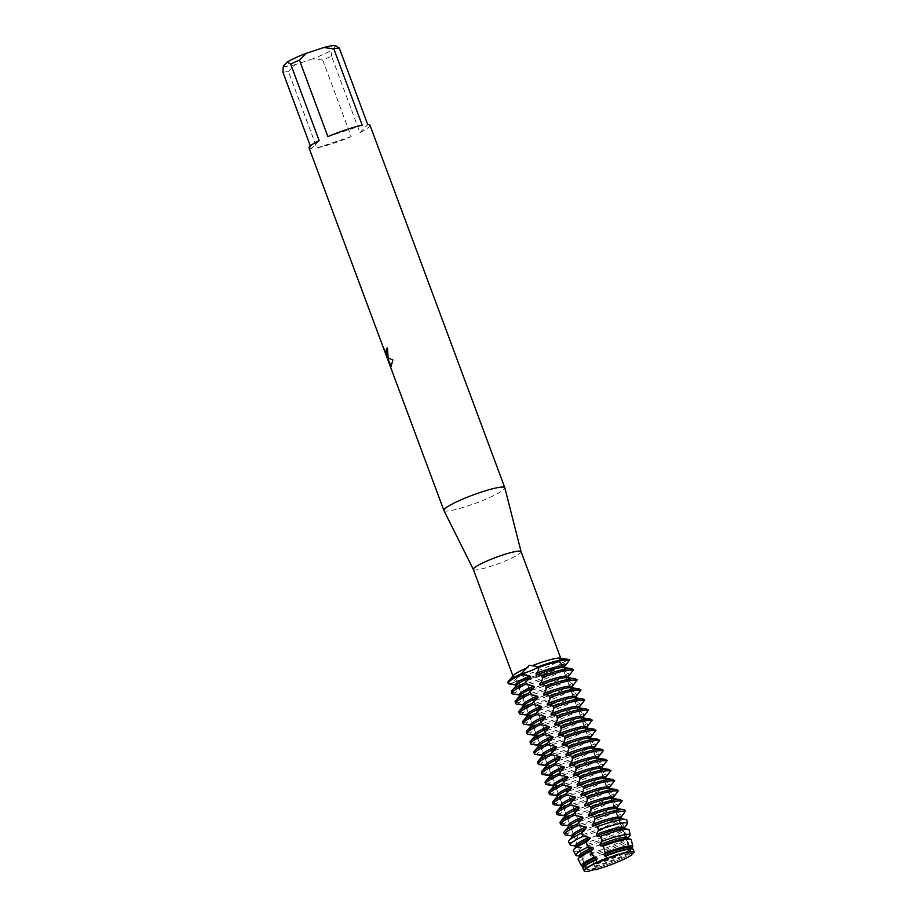 <?xml version="1.0" encoding="UTF-8"?>
<svg xmlns="http://www.w3.org/2000/svg" width="917" height="917" viewBox="0 0 917 917"><rect width="100%" height="100%" fill="white"/><g stroke="black" fill="none" stroke-linecap="round" stroke-linejoin="round"><path stroke-width="0.69" stroke-dasharray="4.58 3.44" d="M522.633 679.566A10.328 1.364 -20.4 0 1 525.728 679.44A10.328 1.364 -20.4 0 1 525.143 680.231L524.845 677.354L520.214 674.625L511.995 683.188A10.328 1.364 -20.4 0 1 522.633 679.566M559.932 658.131A25.47 3.37 159.6 0 1 560.849 658.612A25.47 3.37 159.6 0 1 560.665 659.334C559.783 657.764 559.462 658.097 559.714 660.309L564.849 663.908A10.328 1.364 -20.4 0 1 560.757 664.286A10.328 1.364 -20.4 0 1 560.986 663.805A10.328 1.364 -20.4 0 1 568.804 659.839L560.665 659.334L559.76 658.372M586.8 867.746A23.98 3.175 159.6 0 0 586.272 868.857A23.98 3.175 159.6 0 0 606.802 864.571A23.98 3.175 159.6 0 0 630.701 853.246A23.98 3.175 159.6 0 0 631.228 852.134A23.98 3.175 159.6 0 0 629.864 851.629A23.98 3.175 159.6 0 0 607.65 857.521A23.98 3.175 159.6 0 0 586.972 867.585A23.98 3.175 159.6 0 0 586.8 867.746A23.98 3.175 159.6 0 0 586.272 868.857A23.98 3.175 159.6 0 0 606.802 864.571A23.98 3.175 159.6 0 0 630.701 853.246A23.98 3.175 159.6 0 0 631.228 852.134A23.98 3.175 159.6 0 0 629.864 851.629A23.98 3.175 159.6 0 0 607.65 857.521A23.98 3.175 159.6 0 0 586.972 867.585A23.98 3.175 159.6 0 0 586.8 867.746M631.469 853.326L631.549 854.392L631.469 853.326L634.117 852.581L631.469 853.326M596.405 869.855C594.755 868.25 592.015 868.869 588.198 871.712C592.015 868.869 594.755 868.25 596.405 869.855M516.431 678.523A23.98 3.175 159.6 0 0 515.904 679.635A23.98 3.175 159.6 0 0 536.422 675.359A23.98 3.175 159.6 0 0 560.333 664.023A23.98 3.175 159.6 0 0 560.86 662.911A23.98 3.175 159.6 0 0 540.342 667.198A23.98 3.175 159.6 0 0 516.431 678.523A23.98 3.175 159.6 0 0 515.904 679.635A23.98 3.175 159.6 0 0 536.422 675.359A23.98 3.175 159.6 0 0 560.333 664.023A23.98 3.175 159.6 0 0 560.86 662.911A23.98 3.175 159.6 0 0 540.342 667.198A23.98 3.175 159.6 0 0 516.431 678.523M473.321 569.411L473.332 569.434A25.47 3.37 159.6 0 0 495.283 564.792A25.47 3.37 159.6 0 0 520.501 552.813A25.47 3.37 159.6 0 0 521.074 551.679L521.074 551.656M522.381 675.657A25.47 3.37 159.6 0 0 559.714 660.309M513.474 675.405A25.47 3.37 159.6 0 0 513.107 676.379A25.47 3.37 159.6 0 0 519.228 676.368M443.897 510.482A32.519 4.298 159.6 0 0 471.911 504.545A32.519 4.298 159.6 0 0 504.098 489.265A32.519 4.298 159.6 0 0 504.843 487.821M309.063 147.935A32.519 4.298 159.6 0 0 311.344 148.634L310.336 145.918M282.883 72.111A32.519 4.298 159.6 0 0 288.397 71.411L316.858 147.935A32.519 4.298 159.6 0 0 351.2 136.587L322.738 60.063A32.519 4.298 159.6 0 0 331.484 56.052L359.945 132.575A32.519 4.298 159.6 0 0 369.299 126.775A32.519 4.298 159.6 0 0 370.01 125.274M508.167 682.924A32.519 4.298 159.6 0 0 511.995 683.188L512.271 683.933A32.519 4.298 -20.4 0 1 509.348 683.967M386.745 354.386L383.982 348.804M384.085 348.769L384.51 350.351M387.731 357.263L387.536 348.059A32.404 4.287 159.6 0 0 387.444 348.116M391.261 366.284L393.003 359.9L387.41 357.16M389.84 364.679L390.252 365.505M390.149 365.551L387.02 356.816M568.804 659.839A10.328 1.364 159.6 0 0 560.757 664.286A10.328 1.364 159.6 0 0 564.849 663.908A32.519 4.298 159.6 0 1 525.143 680.231A32.519 4.298 159.6 0 0 564.849 663.908L565.124 664.642A32.519 4.298 -20.4 0 1 531.906 678.935A32.519 4.298 -20.4 0 1 525.418 680.964L525.143 680.231A10.328 1.364 159.6 0 0 525.728 679.44A10.328 1.364 159.6 0 0 511.995 683.188A32.519 4.298 159.6 0 1 507.903 682.603M362.226 125.274L327.885 136.622M336.505 46.263L335.84 46.01A28.175 3.725 159.6 0 0 335.588 45.85M335.84 46.01L331.92 50.034L331.484 56.052M322.738 60.063L312.697 58.86A28.175 3.725 159.6 0 0 331.92 50.034M312.697 58.86L295.434 64.568L288.397 71.411M283.319 66.093A28.175 3.725 159.6 0 0 295.434 64.568M359.945 132.575L367.74 124.574M316.858 147.935L351.2 136.587M319.139 140.633L311.344 148.634M528.616 689.561A32.519 4.298 159.6 0 0 535.104 687.544A32.519 4.298 159.6 0 0 568.322 673.238L568.861 674.717A32.519 4.298 -20.4 0 1 535.643 689.011A32.519 4.298 -20.4 0 1 529.155 691.028L528.421 686.661L527.057 684.988A25.871 3.416 159.6 0 0 535.161 682.557A25.871 3.416 159.6 0 0 563.049 670.189L562.511 668.722A25.871 3.416 159.6 0 1 534.611 681.09A25.871 3.416 159.6 0 1 526.507 683.52L526.794 682.282L525.418 680.964M511.377 691.945A32.519 4.298 159.6 0 0 515.469 692.53L516.019 693.997A32.519 4.298 -20.4 0 1 513.096 694.031M527.057 684.988L526.507 683.52M530.255 693.584A25.871 3.416 159.6 0 0 538.359 691.154A25.871 3.416 159.6 0 0 566.259 678.786L566.798 680.254A25.871 3.416 159.6 0 1 538.898 692.622A25.871 3.416 159.6 0 1 530.794 695.052L530.53 692.346L529.155 691.028M532.353 699.637A32.519 4.298 159.6 0 0 538.852 697.608A32.519 4.298 159.6 0 0 572.059 683.314L572.609 684.781A32.519 4.298 -20.4 0 1 539.391 699.075A32.519 4.298 -20.4 0 1 532.903 701.104L532.158 696.737L530.794 695.052M515.125 702.009A32.519 4.298 159.6 0 0 519.217 702.594L519.756 704.061A32.519 4.298 -20.4 0 1 516.844 704.107M534.003 703.66A25.871 3.416 159.6 0 0 542.096 701.23A25.871 3.416 159.6 0 0 569.996 688.862L570.546 690.329A25.871 3.416 159.6 0 1 542.646 702.697A25.871 3.416 159.6 0 1 534.542 705.127L534.279 702.422L532.903 701.104M536.101 709.701A32.519 4.298 159.6 0 0 542.589 707.683A32.519 4.298 159.6 0 0 575.807 693.378L576.357 694.845A32.519 4.298 -20.4 0 1 543.139 709.15A32.519 4.298 -20.4 0 1 536.651 711.168L535.906 706.801L534.542 705.127M518.873 712.085A32.519 4.298 159.6 0 0 522.954 712.669L523.504 714.137A32.519 4.298 -20.4 0 1 520.581 714.171M537.74 713.724A25.871 3.416 159.6 0 0 545.844 711.294A25.871 3.416 159.6 0 0 573.744 698.926L574.294 700.393A25.871 3.416 159.6 0 1 546.394 712.761A25.871 3.416 159.6 0 1 538.29 715.191L538.027 712.486L536.651 711.168M539.849 719.776A32.519 4.298 159.6 0 0 546.337 717.747A32.519 4.298 159.6 0 0 579.555 703.454L580.094 704.921A32.519 4.298 -20.4 0 1 546.887 719.215A32.519 4.298 -20.4 0 1 540.388 721.243L539.654 716.865L538.29 715.191M522.61 722.149A32.519 4.298 159.6 0 0 526.702 722.734L527.252 724.201A32.519 4.298 -20.4 0 1 524.329 724.247M541.488 723.8A25.871 3.416 159.6 0 0 549.592 721.37A25.871 3.416 159.6 0 0 577.492 709.001L578.031 710.469A25.871 3.416 159.6 0 1 550.131 722.837A25.871 3.416 159.6 0 1 542.039 725.267L541.764 722.562L540.388 721.243M543.586 729.84A32.519 4.298 159.6 0 0 550.085 727.811A32.519 4.298 159.6 0 0 583.292 713.518L583.842 714.985A32.519 4.298 -20.4 0 1 550.624 729.279A32.519 4.298 -20.4 0 1 544.136 731.308L543.391 726.94L542.027 725.267M526.358 732.224A32.519 4.298 159.6 0 0 530.45 732.809L530.989 734.276A32.519 4.298 -20.4 0 1 528.077 734.311M545.237 733.864A25.871 3.416 159.6 0 0 553.329 731.434A25.871 3.416 159.6 0 0 581.229 719.066L581.779 720.533A25.871 3.416 159.6 0 1 553.879 732.901A25.871 3.416 159.6 0 1 545.775 735.331L545.512 732.626L544.136 731.308M547.334 739.916A32.519 4.298 159.6 0 0 553.822 737.887A32.519 4.298 159.6 0 0 587.04 723.593L587.591 725.06A32.519 4.298 -20.4 0 1 554.372 739.354A32.519 4.298 -20.4 0 1 547.885 741.383L547.14 737.004L545.775 735.331M530.106 742.289A32.519 4.298 159.6 0 0 534.198 742.873L534.737 744.34A32.519 4.298 -20.4 0 1 531.814 744.386M548.974 743.928A25.871 3.416 159.6 0 0 557.077 741.498A25.871 3.416 159.6 0 0 584.977 729.13L585.527 730.608A25.871 3.416 159.6 0 1 557.628 742.976A25.871 3.416 159.6 0 1 549.524 745.406L549.26 742.701L547.885 741.383M551.083 749.98A32.519 4.298 159.6 0 0 557.57 747.951A32.519 4.298 159.6 0 0 590.789 733.657L591.327 735.125A32.519 4.298 -20.4 0 1 558.121 749.418A32.519 4.298 -20.4 0 1 551.621 751.447L550.888 747.08L549.524 745.406M533.843 752.353A32.519 4.298 159.6 0 0 537.935 752.949L538.485 754.416A32.519 4.298 -20.4 0 1 535.562 754.45M552.722 754.003A25.871 3.416 159.6 0 0 560.826 751.573A25.871 3.416 159.6 0 0 588.725 739.205L589.264 740.672A25.871 3.416 159.6 0 1 561.364 753.04A25.871 3.416 159.6 0 1 553.272 755.47L552.997 752.765L551.621 751.447M554.819 760.044A32.519 4.298 159.6 0 0 561.319 758.027A32.519 4.298 159.6 0 0 594.525 743.733L595.076 745.2A32.519 4.298 -20.4 0 1 561.857 759.494A32.519 4.298 -20.4 0 1 555.37 761.511L554.625 757.144L553.272 755.47M537.591 762.428A32.519 4.298 159.6 0 0 541.683 763.013L542.234 764.48A32.519 4.298 -20.4 0 1 539.311 764.514M556.47 764.067A25.871 3.416 159.6 0 0 564.563 761.637A25.871 3.416 159.6 0 0 592.462 749.269L593.012 750.736A25.871 3.416 159.6 0 1 565.113 763.104A25.871 3.416 159.6 0 1 557.009 765.535L556.745 762.841L555.37 761.523M558.568 770.12A32.519 4.298 159.6 0 0 565.055 768.091A32.519 4.298 159.6 0 0 598.274 753.797L598.824 755.264A32.519 4.298 -20.4 0 1 565.606 769.558A32.519 4.298 -20.4 0 1 559.118 771.587L558.373 767.22L557.009 765.546M541.339 772.492A32.519 4.298 159.6 0 0 545.432 773.077L545.97 774.544A32.519 4.298 -20.4 0 1 543.059 774.59M560.207 774.143A25.871 3.416 159.6 0 0 568.311 771.713A25.871 3.416 159.6 0 0 596.21 759.345L596.761 760.812A25.871 3.416 159.6 0 1 568.861 773.18A25.871 3.416 159.6 0 1 560.757 775.61L560.493 772.905L559.118 771.587M562.316 780.184A32.519 4.298 159.6 0 0 568.804 778.166A32.519 4.298 159.6 0 0 602.022 763.861L602.561 765.34A32.519 4.298 -20.4 0 1 569.354 779.633A32.519 4.298 -20.4 0 1 562.866 781.651L562.121 777.284L560.757 775.61M545.076 782.568A32.519 4.298 159.6 0 0 549.168 783.152L549.719 784.62A32.519 4.298 -20.4 0 1 546.796 784.654M563.955 784.207A25.871 3.416 159.6 0 0 572.059 781.777A25.871 3.416 159.6 0 0 599.959 769.409L600.497 770.876A25.871 3.416 159.6 0 1 572.598 783.244A25.871 3.416 159.6 0 1 564.505 785.674L564.23 782.969L562.855 781.651M566.064 790.259A32.519 4.298 159.6 0 0 572.552 788.23A32.519 4.298 159.6 0 0 605.77 773.937L606.309 775.404A32.519 4.298 -20.4 0 1 573.091 789.697A32.519 4.298 -20.4 0 1 566.603 791.726L565.869 787.359L564.505 785.674M548.825 792.632A32.519 4.298 159.6 0 0 552.917 793.216L553.467 794.684A32.519 4.298 -20.4 0 1 550.544 794.73M567.703 794.282A25.871 3.416 159.6 0 0 575.807 791.852A25.871 3.416 159.6 0 0 603.695 779.484L604.246 780.952A25.871 3.416 159.6 0 1 576.346 793.32A25.871 3.416 159.6 0 1 568.242 795.75L567.978 793.045L566.603 791.726M569.801 800.323A32.519 4.298 159.6 0 0 576.289 798.306A32.519 4.298 159.6 0 0 609.507 784.001L610.057 785.468A32.519 4.298 -20.4 0 1 576.839 799.773A32.519 4.298 -20.4 0 1 570.351 801.79L569.606 797.423L568.242 795.75M552.573 802.707A32.519 4.298 159.6 0 0 556.665 803.292L557.204 804.759A32.519 4.298 -20.4 0 1 554.292 804.794M571.44 804.347A25.871 3.416 159.6 0 0 579.544 801.917A25.871 3.416 159.6 0 0 607.444 789.548L607.994 791.016A25.871 3.416 159.6 0 1 580.094 803.384A25.871 3.416 159.6 0 1 571.99 805.814L571.727 803.109L570.351 801.79M573.549 810.399A32.519 4.298 159.6 0 0 580.037 808.37A32.519 4.298 159.6 0 0 613.255 794.076L613.805 795.543A32.519 4.298 -20.4 0 1 580.587 809.837A32.519 4.298 -20.4 0 1 574.099 811.866L573.354 807.487L571.99 805.814M556.31 812.771A32.519 4.298 159.6 0 0 560.402 813.356L560.952 814.823A32.519 4.298 -20.4 0 1 558.029 814.869M575.188 814.422A25.871 3.416 159.6 0 0 583.292 811.992A25.871 3.416 159.6 0 0 611.192 799.624L611.731 801.091A25.871 3.416 159.6 0 1 583.842 813.459A25.871 3.416 159.6 0 1 575.738 815.889L575.475 813.184L574.088 811.866M577.297 820.463A32.519 4.298 159.6 0 0 583.785 818.434A32.519 4.298 159.6 0 0 617.003 804.14L617.542 805.607A32.519 4.298 -20.4 0 1 584.324 819.901A32.519 4.298 -20.4 0 1 577.836 821.93L577.102 817.563L575.738 815.889M560.058 822.847A32.519 4.298 159.6 0 0 564.15 823.432L564.7 824.899A32.519 4.298 -20.4 0 1 561.777 824.933M578.936 824.486A25.871 3.416 159.6 0 0 587.04 822.056A25.871 3.416 159.6 0 0 614.94 809.688L615.479 811.155A25.871 3.416 159.6 0 1 587.579 823.523A25.871 3.416 159.6 0 1 579.475 825.953L579.212 823.248L577.836 821.93M586.422 844.626L586.708 843.388L583.223 836.029L582.96 833.324L581.046 830.504A32.473 4.298 159.6 0 0 587.533 828.475A32.473 4.298 159.6 0 0 620.706 814.204L621.13 815.878L618.677 819.752L619.227 821.231L623.17 823.775L624.041 827.077L622.425 829.828L622.975 831.295A25.871 3.416 159.6 0 1 595.076 843.663A25.871 3.416 159.6 0 1 586.972 846.093L586.422 844.626A25.871 3.416 159.6 0 0 594.525 842.196A25.871 3.416 159.6 0 0 622.425 829.828M581.046 830.504L580.839 827.627L579.475 825.953M563.863 832.945A32.473 4.298 159.6 0 0 567.921 833.461L568.735 835.009A32.233 4.264 -20.4 0 1 565.823 835.055M582.673 834.55A25.871 3.416 159.6 0 0 590.777 832.12A25.871 3.416 159.6 0 0 618.677 819.752M621.13 815.878A32.233 4.264 -20.4 0 1 588.187 830.068A32.233 4.264 -20.4 0 1 581.722 832.086M583.223 836.029A25.871 3.416 159.6 0 0 591.327 833.587A25.871 3.416 159.6 0 0 619.227 821.231M584.874 839.514A31.109 4.115 159.6 0 0 591.282 837.519A31.109 4.115 159.6 0 0 623.17 823.775M568.62 841.806A31.109 4.115 159.6 0 0 572.609 842.287L574.26 845.336A30.639 4.046 -20.4 0 1 571.337 845.394M624.041 827.077A30.639 4.046 -20.4 0 1 592.588 840.648A30.639 4.046 -20.4 0 1 586.169 842.643M588.554 848.58A29.734 3.932 159.6 0 0 595.041 846.563A29.734 3.932 159.6 0 0 625.726 833.301L627.079 838.195A29.035 3.84 -20.4 0 1 596.978 851.24A29.035 3.84 -20.4 0 1 590.376 853.28L588.336 847.767L590.365 853.28M588.588 848.867L586.444 845.864M573.366 850.655A29.734 3.932 159.6 0 0 577.401 851.091L579.922 855.641A29.035 3.84 -20.4 0 1 576.839 855.733M630.266 849.211A27.43 3.622 -20.4 0 1 601.38 861.831A27.43 3.622 -20.4 0 1 594.262 863.997L590.17 854.69A25.871 3.416 159.6 0 0 598.274 852.26A25.871 3.416 159.6 0 0 626.173 839.892L628.374 842.757L629.91 849.967L631.962 854.793M589.837 854.976L590.078 852.879M590.708 856.157A25.871 3.416 159.6 0 0 598.812 853.727A25.871 3.416 159.6 0 0 626.712 841.359M592.027 857.693A28.37 3.748 159.6 0 0 598.79 855.607A28.37 3.748 159.6 0 0 628.374 842.757M578.123 859.516A28.37 3.748 159.6 0 0 582.318 859.882L585.803 865.912A27.43 3.622 -20.4 0 1 582.352 866.072M596.096 869.534L593.918 864.765A25.871 3.416 159.6 0 0 602.011 862.335A25.871 3.416 159.6 0 0 629.91 849.967M593.586 865.052L593.826 862.954M594.457 866.233A25.871 3.416 159.6 0 0 602.561 863.803A25.871 3.416 159.6 0 0 630.46 851.434M595.236 866.886A27.006 3.576 159.6 0 0 602.549 864.651A27.006 3.576 159.6 0 0 631.137 852.122M582.88 868.365A27.006 3.576 159.6 0 0 587.43 868.64L588.955 871.15M565.686 663.931L562.476 668.883M562.832 669.834L569.262 673.559M569.434 673.995L566.225 678.958M566.58 679.91L573.01 683.623M573.171 684.059L569.973 689.022M570.328 689.974L576.759 693.688M576.919 694.135L573.71 699.086M574.065 700.049L580.495 703.763M580.667 704.199L577.458 709.162M577.813 710.113L584.244 713.827M584.404 714.274L581.206 719.226M581.561 720.177L587.992 723.903M588.152 724.338L584.943 729.302M585.298 730.253L591.729 733.967M591.901 734.414L588.691 739.366M589.046 740.317L595.477 744.042M595.637 744.478L592.439 749.441M592.795 750.393L599.225 754.106M599.386 754.553L596.176 759.505M596.531 760.457L602.973 764.17M603.134 764.618L599.924 769.581M600.28 770.532L606.71 774.246M606.882 774.682L603.673 779.645M604.028 780.596L610.458 784.31M610.619 784.757L607.409 789.709M607.765 790.66L614.207 794.386M614.367 794.821L611.158 799.784M611.513 800.736L617.943 804.45M618.115 804.897L614.906 809.849M615.261 810.8L621.692 814.525M622.746 830.94L626.07 833.473M627.56 837.473L626.139 840.064M634.117 852.581L633.498 849.704L632.157 849.692L631.721 848.065M631.297 839.754L628.409 839.628L627.985 838M629.532 829.908L624.053 829.61M623.755 828.636A25.871 3.416 159.6 0 1 624.683 829.128A25.871 3.416 159.6 0 1 624.66 829.553L624.236 827.925M626.873 819.981L620.924 819.489L620.488 817.861M625.784 810.319L616.556 809.47M616.258 808.496A25.871 3.416 159.6 0 1 617.198 809A25.871 3.416 159.6 0 1 617.175 809.413L616.751 807.785M622.047 800.243L612.82 799.395M612.522 798.432A25.871 3.416 159.6 0 1 613.45 798.925A25.871 3.416 159.6 0 1 613.427 799.349L613.003 797.721M618.299 790.179L609.071 789.331M608.773 788.356A25.871 3.416 159.6 0 1 609.702 788.861A25.871 3.416 159.6 0 1 609.679 789.285L609.255 787.646M614.55 780.103L605.323 779.255M605.025 778.292A25.871 3.416 159.6 0 1 605.965 778.785A25.871 3.416 159.6 0 1 605.942 779.209L605.518 777.582M610.814 770.039L601.586 769.191M601.288 768.217A25.871 3.416 159.6 0 1 602.217 768.721A25.871 3.416 159.6 0 1 602.194 769.145L601.77 767.518M607.065 759.975L597.838 759.127M597.54 758.153A25.871 3.416 159.6 0 1 598.469 758.646A25.871 3.416 159.6 0 1 598.446 759.07L598.022 757.442M603.317 749.9L594.09 749.051M593.792 748.089A25.871 3.416 159.6 0 1 594.732 748.581A25.871 3.416 159.6 0 1 594.709 749.006L594.273 747.378M599.58 739.836L590.353 738.987M590.055 738.013A25.871 3.416 159.6 0 1 590.984 738.506A25.871 3.416 159.6 0 1 590.961 738.93L590.537 737.302M595.832 729.76L586.605 728.912M586.307 727.949A25.871 3.416 159.6 0 1 587.235 728.442A25.871 3.416 159.6 0 1 587.212 728.866L586.788 727.238M592.084 719.696L582.857 718.848M582.559 717.873A25.871 3.416 159.6 0 1 583.499 718.378A25.871 3.416 159.6 0 1 583.476 718.802L583.04 717.163M588.347 709.62L579.108 708.772M578.822 707.809A25.871 3.416 159.6 0 1 579.75 708.302A25.871 3.416 159.6 0 1 579.727 708.726L579.303 707.099M584.599 699.556L575.372 698.708M575.074 697.734A25.871 3.416 159.6 0 1 576.002 698.238A25.871 3.416 159.6 0 1 575.979 698.662L575.555 697.023M580.851 689.492L571.623 688.633M571.325 687.67A25.871 3.416 159.6 0 1 572.254 688.163A25.871 3.416 159.6 0 1 572.242 688.587L571.807 686.959M577.102 679.417L567.875 678.569M567.589 677.594A25.871 3.416 159.6 0 1 568.517 678.099A25.871 3.416 159.6 0 1 568.494 678.523L568.07 676.895M573.366 669.353L564.138 668.504M563.84 667.53A25.871 3.416 159.6 0 1 564.769 668.023A25.871 3.416 159.6 0 1 564.746 668.447L564.322 666.819M511.285 683.773L521.865 684.781M515.744 684.586A25.871 3.416 159.6 0 0 516.672 685.091A25.871 3.416 159.6 0 0 520.89 684.781L521.441 686.248A25.871 3.416 159.6 0 1 516.282 686.054L516.145 685.687M522.22 685.733L514.861 693.39M515.022 693.837L525.601 694.845M519.481 694.662A25.871 3.416 159.6 0 0 520.42 695.155A25.871 3.416 159.6 0 0 524.639 694.857L525.189 696.324A25.871 3.416 159.6 0 1 520.031 696.129L519.893 695.751M525.957 695.797L518.609 703.465M518.77 703.901L529.35 704.921M523.229 704.726A25.871 3.416 159.6 0 0 524.157 705.23A25.871 3.416 159.6 0 0 528.387 704.921L528.926 706.388A25.871 3.416 159.6 0 1 523.779 706.193L523.63 705.826M529.705 705.872L522.358 713.529M522.518 713.976L533.098 714.985M526.977 714.802A25.871 3.416 159.6 0 0 527.905 715.294A25.871 3.416 159.6 0 0 532.124 714.996L532.674 716.464A25.871 3.416 159.6 0 1 527.516 716.269L527.378 715.89M533.453 715.936L526.094 723.605M526.266 724.04L536.835 725.06M530.714 724.866A25.871 3.416 159.6 0 0 531.654 725.37A25.871 3.416 159.6 0 0 535.872 725.06L536.422 726.528A25.871 3.416 159.6 0 1 531.264 726.333L531.126 725.955M537.19 726.012L529.843 733.669M530.003 734.116L540.583 735.125M534.462 734.941A25.871 3.416 159.6 0 0 535.39 735.434A25.871 3.416 159.6 0 0 539.62 735.136L540.159 736.603A25.871 3.416 159.6 0 1 535.012 736.408L534.863 736.03M540.938 736.076L533.591 743.744M533.751 744.18L544.331 745.189M538.21 745.005A25.871 3.416 159.6 0 0 539.139 745.498A25.871 3.416 159.6 0 0 543.357 745.2L543.907 746.667A25.871 3.416 159.6 0 1 538.749 746.472L538.611 746.094M544.687 746.151L537.328 753.808M537.5 754.255L548.079 755.264M541.947 755.081A25.871 3.416 159.6 0 0 542.887 755.574A25.871 3.416 159.6 0 0 547.105 755.264L547.655 756.731A25.871 3.416 159.6 0 1 542.497 756.548L542.36 756.17M548.423 756.216L541.076 763.884M541.236 764.319L551.816 765.328M545.695 765.145A25.871 3.416 159.6 0 0 546.624 765.638A25.871 3.416 159.6 0 0 550.853 765.34L551.392 766.807A25.871 3.416 159.6 0 1 546.245 766.612L546.096 766.234M552.172 766.28L544.824 773.948M544.985 774.395L555.564 775.404M549.443 775.209A25.871 3.416 159.6 0 0 550.372 775.713A25.871 3.416 159.6 0 0 554.59 775.404L555.14 776.871A25.871 3.416 159.6 0 1 549.982 776.676L549.845 776.309M555.92 776.355L548.561 784.012M548.733 784.459L559.313 785.468M553.18 785.284A25.871 3.416 159.6 0 0 554.12 785.777A25.871 3.416 159.6 0 0 558.338 785.479L558.889 786.946A25.871 3.416 159.6 0 1 553.73 786.752L553.593 786.373M559.657 786.419L552.309 794.088M552.47 794.523L563.049 795.543M556.928 795.348A25.871 3.416 159.6 0 0 557.857 795.853A25.871 3.416 159.6 0 0 562.087 795.543L562.625 797.011A25.871 3.416 159.6 0 1 557.479 796.816L557.341 796.449M563.405 796.495L556.057 804.152M556.218 804.599L566.798 805.607M560.677 805.424A25.871 3.416 159.6 0 0 561.605 805.917A25.871 3.416 159.6 0 0 565.823 805.619L566.374 807.086A25.871 3.416 159.6 0 1 561.215 806.891L561.078 806.513M567.153 806.559L559.794 814.227M559.966 814.663L570.546 815.672M564.413 815.488A25.871 3.416 159.6 0 0 565.353 815.992A25.871 3.416 159.6 0 0 569.572 815.683L570.122 817.15A25.871 3.416 159.6 0 1 564.964 816.955L564.826 816.577M570.901 816.634L563.542 824.291M563.703 824.738L574.283 825.747M568.162 825.564A25.871 3.416 159.6 0 0 569.09 826.057A25.871 3.416 159.6 0 0 573.32 825.747L573.859 827.226A25.871 3.416 159.6 0 1 568.712 827.031L568.574 826.653M574.638 826.698L567.291 834.367M568.735 835.009L577.068 835.823L577.607 837.29L572.609 842.287M574.26 845.336L580.805 845.887L581.355 847.354A25.871 3.416 159.6 0 1 576.197 847.17L576.059 846.792M582.135 846.838L577.08 851.469M579.922 855.641L584.553 855.962L585.103 857.429L582.318 859.882M585.803 865.912L588.301 866.026L588.84 867.493L587.43 868.64M583.143 865.831A25.871 3.416 159.6 0 0 584.072 866.336A25.871 3.416 159.6 0 0 583.693 867.299A25.871 3.416 159.6 0 0 588.84 867.493M632.157 849.692A25.871 3.416 159.6 0 0 632.18 849.268A25.871 3.416 159.6 0 0 631.24 848.775M583.281 866.21L584.072 866.336A25.871 3.416 159.6 0 0 588.301 866.026M579.395 855.767A25.871 3.416 159.6 0 0 580.335 856.26A25.871 3.416 159.6 0 0 579.945 857.235A25.871 3.416 159.6 0 0 585.103 857.429M579.533 856.146L580.335 856.26A25.871 3.416 159.6 0 0 584.553 855.962M576.575 846.185A25.871 3.416 159.6 0 0 576.197 847.17M575.658 845.692A25.871 3.416 159.6 0 0 576.587 846.196A25.871 3.416 159.6 0 0 580.805 845.887M571.91 835.628A25.871 3.416 159.6 0 0 572.838 836.121A25.871 3.416 159.6 0 0 572.449 837.095A25.871 3.416 159.6 0 0 577.607 837.29M572.048 836.006L572.838 836.121A25.871 3.416 159.6 0 0 577.068 835.823M568.299 825.93L569.09 826.057A25.871 3.416 159.6 0 0 568.712 827.031M565.342 815.97A25.871 3.416 159.6 0 0 564.964 816.955M560.814 805.791L561.605 805.917A25.871 3.416 159.6 0 0 561.215 806.891M557.066 795.727L557.857 795.853A25.871 3.416 159.6 0 0 557.479 796.816M553.329 785.663L554.12 785.777A25.871 3.416 159.6 0 0 553.73 786.752M549.581 775.587L550.372 775.713A25.871 3.416 159.6 0 0 549.982 776.676M545.833 765.523L546.624 765.638A25.871 3.416 159.6 0 0 546.245 766.612M542.096 755.448L542.887 755.574A25.871 3.416 159.6 0 0 542.497 756.548M539.127 745.487A25.871 3.416 159.6 0 0 538.749 746.472M534.6 735.308L535.39 735.434A25.871 3.416 159.6 0 0 535.012 736.408M530.851 725.244L531.654 725.37A25.871 3.416 159.6 0 0 531.264 726.333M527.894 715.283A25.871 3.416 159.6 0 0 527.516 716.269M523.366 705.104L524.157 705.23A25.871 3.416 159.6 0 0 523.779 706.193M519.618 695.04L520.42 695.155A25.871 3.416 159.6 0 0 520.031 696.129M516.661 685.079A25.871 3.416 159.6 0 0 516.282 686.054M628.409 839.628A25.871 3.416 159.6 0 0 628.432 839.204A25.871 3.416 159.6 0 0 627.503 838.711M620.924 819.489A25.871 3.416 159.6 0 0 620.935 819.064A25.871 3.416 159.6 0 0 620.007 818.572M526.794 682.282L524.845 677.354M586.272 868.857L515.904 679.635L586.272 868.857M631.538 854.587L559.725 660.366M631.228 852.134L560.86 662.911L631.228 852.134M586.972 867.585L585 869.442L586.972 867.585M629.864 851.629L632.581 851.744L629.864 851.629M586.708 843.388L584.587 837.702M582.96 833.324L580.839 827.627M579.212 823.248L577.102 817.563M575.475 813.184L573.354 807.487M571.727 803.109L569.606 797.423M567.978 793.045L565.869 787.348M564.242 782.969L562.121 777.284M560.493 772.905L558.373 767.22M556.745 762.829L554.636 757.144M553.008 752.765L550.888 747.08M549.26 742.701L547.14 737.004M545.512 732.626L543.403 726.94M541.764 722.562L539.654 716.865M538.027 712.486L535.906 706.801M534.279 702.422L532.158 696.725M530.53 692.346L528.421 686.661M576.587 846.196L575.796 846.07M565.353 815.992L564.563 815.866M539.139 745.498L538.348 745.383M527.905 715.294L527.115 715.18M516.672 685.091L515.881 684.965"/><path stroke-width="1.38" d="M531.516 670.453A10.328 1.364 -20.4 0 1 521.2 673.754L529.373 665.226L538.302 666.716A10.328 1.364 -20.4 0 1 531.516 670.453M631.549 854.392L631.962 854.793A10.328 1.364 -20.4 0 1 631.538 854.587A10.328 1.364 -20.4 0 1 634.117 852.581A26.604 3.519 159.6 0 0 632.581 851.744A26.604 3.519 159.6 0 0 606.55 858.805A10.328 1.364 -20.4 0 1 597.265 862.622A26.604 3.519 159.6 0 0 585 869.442A26.604 3.519 159.6 0 0 584.805 869.625A26.604 3.519 159.6 0 0 588.955 871.15A10.328 1.364 -20.4 0 1 596.096 869.534A26.604 3.519 159.6 0 0 631.962 854.793L631.549 854.392M521.074 551.679A25.47 3.37 159.6 0 0 521.062 551.633A25.47 3.37 159.6 0 0 499.272 556.183A25.47 3.37 159.6 0 0 473.883 568.219A25.47 3.37 159.6 0 0 473.321 569.388A25.47 3.37 159.6 0 0 473.332 569.434M527.883 667.496A25.47 3.37 159.6 0 0 513.669 675.199A25.47 3.37 159.6 0 0 513.474 675.405L508.385 681.365A32.519 4.298 159.6 0 0 508.167 682.924M560.711 658.246L521.062 551.633L504.843 487.821A32.519 4.298 159.6 0 0 504.82 487.764A32.519 4.298 159.6 0 0 477 493.564A32.519 4.298 159.6 0 0 444.596 508.924A32.519 4.298 159.6 0 0 443.874 510.425A32.519 4.298 159.6 0 0 443.897 510.482L473.321 569.411L512.97 676.001M388.051 356.885L387.318 357.194L388.521 358.169L392.9 359.934L391.078 366.33L386.917 356.851L390.149 365.551L383.982 348.804L386.699 354.409L386.344 348.896A32.519 4.298 -20.4 0 1 387.433 348.082L388.051 356.885M310.336 145.918L282.883 72.111L283.319 66.093L287.239 62.069L290.678 64.11L319.139 140.633A32.519 4.298 159.6 0 0 309.786 146.433A32.519 4.298 159.6 0 0 309.063 147.935L443.874 510.425M515.881 684.965L509.348 683.967A32.519 4.298 -20.4 0 1 508.178 683.337A32.519 4.298 -20.4 0 1 508.901 681.835A32.519 4.298 -20.4 0 1 521.464 674.488L521.2 673.754A32.519 4.298 159.6 0 0 508.626 681.102A32.519 4.298 159.6 0 0 508.385 681.365M387.444 348.116A32.404 4.287 159.6 0 0 386.435 348.861L386.745 354.386M384.51 350.351L389.106 363.155M389.209 363.109L389.84 364.679M386.917 356.851L391.261 366.284M596.52 863.161C600.268 860.398 603.833 858.931 607.214 858.771C603.833 858.931 600.268 860.398 596.52 863.161M568.804 659.839A32.519 4.298 159.6 0 0 567.68 659.312A32.519 4.298 159.6 0 0 538.302 666.716L538.577 667.461A32.519 4.298 -20.4 0 1 545.409 665.077A32.519 4.298 -20.4 0 1 569.079 660.572L568.804 659.839A32.519 4.298 159.6 0 0 538.302 666.716A10.328 1.364 159.6 0 1 531.516 670.453A10.328 1.364 159.6 0 1 521.2 673.754A32.519 4.298 159.6 0 0 508.626 681.102A32.519 4.298 159.6 0 0 507.903 682.603L508.178 683.337M327.885 136.622L299.423 60.098L306.461 53.243L323.724 47.535L333.765 48.75L362.226 125.274A32.519 4.298 159.6 0 0 327.885 136.622M336.505 46.263L335.588 45.85A28.175 3.725 159.6 0 0 323.724 47.535M306.461 53.243A28.175 3.725 159.6 0 0 287.239 62.069M504.82 487.764L370.01 125.274A32.519 4.298 159.6 0 0 367.74 124.574L339.279 48.051A32.519 4.298 159.6 0 0 333.765 48.75M339.279 48.051L335.84 46.01M299.423 60.098A32.519 4.298 159.6 0 0 290.678 64.11M567.68 659.312L559.932 658.131A25.47 3.37 159.6 0 0 531.986 665.811M538.428 666.797C539.116 669.146 538.279 671.496 535.895 673.835M564.631 667.656L564.219 666.556A25.871 3.416 159.6 0 0 545.351 670.063A25.871 3.416 159.6 0 0 536.537 673.216L537.087 674.694A25.871 3.416 159.6 0 1 545.902 671.531A25.871 3.416 159.6 0 1 563.84 667.53L571.153 668.653A32.519 4.298 159.6 0 0 548.607 673.686A32.519 4.298 159.6 0 0 541.775 676.058L542.314 677.525A32.519 4.298 -20.4 0 1 549.145 675.153A32.519 4.298 -20.4 0 1 572.827 670.648L572.277 669.181A32.519 4.298 159.6 0 0 571.153 668.653M536.25 674.786C539.391 674.476 541.305 675.027 542.004 676.425M542.165 676.861C542.864 679.21 542.016 681.56 539.632 683.91M568.38 677.72L567.967 676.631A25.871 3.416 159.6 0 0 549.1 680.127A25.871 3.416 159.6 0 0 540.285 683.291L540.835 684.758A25.871 3.416 159.6 0 1 549.638 681.595A25.871 3.416 159.6 0 1 567.589 677.594L574.902 678.718A32.519 4.298 159.6 0 0 552.355 683.75A32.519 4.298 159.6 0 0 545.523 686.122L546.062 687.59A32.519 4.298 -20.4 0 1 552.894 685.217A32.519 4.298 -20.4 0 1 576.575 680.712L576.025 679.245A32.519 4.298 159.6 0 0 574.902 678.718M539.987 684.861C543.128 684.552 545.053 685.091 545.753 686.489M545.913 686.936C546.612 689.286 545.764 691.624 543.38 693.974M572.116 687.796L571.715 686.695A25.871 3.416 159.6 0 0 552.836 690.203A25.871 3.416 159.6 0 0 544.033 693.355L544.572 694.822A25.871 3.416 159.6 0 1 553.387 691.67A25.871 3.416 159.6 0 1 571.325 687.67L578.65 688.793A32.519 4.298 159.6 0 0 556.092 693.814A32.519 4.298 159.6 0 0 549.26 696.198L549.81 697.665A32.519 4.298 -20.4 0 1 556.642 695.281A32.519 4.298 -20.4 0 1 580.312 690.788L579.773 689.32A32.519 4.298 159.6 0 0 578.65 688.793M543.735 694.926C546.876 694.616 548.79 695.166 549.489 696.553M549.661 697C550.349 699.35 549.512 701.7 547.128 704.05M575.865 697.86L575.463 696.771A25.871 3.416 159.6 0 0 556.585 700.267A25.871 3.416 159.6 0 0 547.77 703.431L548.32 704.898A25.871 3.416 159.6 0 1 557.135 701.734A25.871 3.416 159.6 0 1 575.074 697.734L582.387 698.857A32.519 4.298 159.6 0 0 559.84 703.889A32.519 4.298 159.6 0 0 553.008 706.262L553.559 707.729A32.519 4.298 -20.4 0 1 560.39 705.356A32.519 4.298 -20.4 0 1 584.06 700.852L583.51 699.384A32.519 4.298 159.6 0 0 582.387 698.857M547.483 705.001C550.624 704.692 552.538 705.23 553.238 706.629M553.398 707.064C554.097 709.414 553.249 711.764 550.865 714.114M579.613 707.924L579.2 706.835A25.871 3.416 159.6 0 0 560.333 710.343A25.871 3.416 159.6 0 0 551.518 713.495L552.068 714.962A25.871 3.416 159.6 0 1 560.872 711.81A25.871 3.416 159.6 0 1 578.822 707.809L586.135 708.933A32.519 4.298 159.6 0 0 563.588 713.953A32.519 4.298 159.6 0 0 556.757 716.337L557.295 717.805A32.519 4.298 -20.4 0 1 564.127 715.42A32.519 4.298 -20.4 0 1 587.808 710.927L587.258 709.449A32.519 4.298 159.6 0 0 586.135 708.933M551.22 715.065C554.361 714.756 556.287 715.306 556.986 716.693M557.146 717.14C557.845 719.49 556.997 721.839 554.613 724.178M583.35 718L582.948 716.911A25.871 3.416 159.6 0 0 564.081 720.407A25.871 3.416 159.6 0 0 555.266 723.57L555.817 725.038A25.871 3.416 159.6 0 1 564.62 721.874A25.871 3.416 159.6 0 1 582.559 717.873L589.883 718.997A32.519 4.298 159.6 0 0 567.325 724.029A32.519 4.298 159.6 0 0 560.493 726.402L561.044 727.869A32.519 4.298 -20.4 0 1 567.875 725.496A32.519 4.298 -20.4 0 1 591.545 720.991L591.007 719.524A32.519 4.298 159.6 0 0 589.883 718.997M554.968 725.141C558.109 724.831 560.035 725.37 560.723 726.768M560.895 727.204C561.582 729.554 560.745 731.904 558.361 734.253M587.098 728.064L586.697 726.975A25.871 3.416 159.6 0 0 567.818 730.482A25.871 3.416 159.6 0 0 559.015 733.634L559.553 735.102A25.871 3.416 159.6 0 1 568.368 731.949A25.871 3.416 159.6 0 1 586.307 727.949L593.62 729.061A32.519 4.298 159.6 0 0 571.073 734.093A32.519 4.298 159.6 0 0 564.242 736.477L564.792 737.944A32.519 4.298 -20.4 0 1 571.623 735.56A32.519 4.298 -20.4 0 1 595.293 731.055L594.743 729.588A32.519 4.298 159.6 0 0 593.62 729.061M558.717 735.205C561.857 734.895 563.772 735.445 564.471 736.832M564.631 737.279C565.331 739.629 564.482 741.979 562.098 744.317M590.846 738.139L590.433 737.039A25.871 3.416 159.6 0 0 571.566 740.546A25.871 3.416 159.6 0 0 562.751 743.71L563.302 745.177A25.871 3.416 159.6 0 1 572.116 742.013A25.871 3.416 159.6 0 1 590.055 738.013L597.368 739.136A32.519 4.298 159.6 0 0 574.821 744.168A32.519 4.298 159.6 0 0 567.99 746.541L568.529 748.008A32.519 4.298 -20.4 0 1 575.36 745.636A32.519 4.298 -20.4 0 1 599.042 741.131L598.492 739.664A32.519 4.298 159.6 0 0 597.368 739.136M562.453 745.269C565.594 744.971 567.52 745.51 568.219 746.908M568.38 747.344C569.079 749.693 568.231 752.043 565.846 754.393M594.583 748.203L594.182 747.114A25.871 3.416 159.6 0 0 575.314 750.61A25.871 3.416 159.6 0 0 566.5 753.774L567.05 755.241A25.871 3.416 159.6 0 1 575.853 752.089A25.871 3.416 159.6 0 1 593.792 748.089L601.116 749.2A32.519 4.298 159.6 0 0 578.558 754.232A32.519 4.298 159.6 0 0 571.727 756.605L572.277 758.072A32.519 4.298 -20.4 0 1 579.108 755.7A32.519 4.298 -20.4 0 1 602.778 751.195L602.24 749.728A32.519 4.298 159.6 0 0 601.116 749.2M566.202 755.344C569.342 755.035 571.268 755.574 571.967 756.972M572.128 757.419C572.816 759.769 571.979 762.107 569.595 764.457M598.331 758.279L597.93 757.178A25.871 3.416 159.6 0 0 579.051 760.686A25.871 3.416 159.6 0 0 570.248 763.838L570.787 765.305A25.871 3.416 159.6 0 1 579.601 762.153A25.871 3.416 159.6 0 1 597.54 758.153L604.865 759.276A32.519 4.298 159.6 0 0 582.306 764.297A32.519 4.298 159.6 0 0 575.475 766.681L576.025 768.148A32.519 4.298 -20.4 0 1 582.857 765.775A32.519 4.298 -20.4 0 1 606.527 761.27L605.988 759.803A32.519 4.298 159.6 0 0 604.865 759.276M569.95 765.408C573.091 765.099 575.005 765.649 575.704 767.048M575.876 767.483C576.564 769.833 575.716 772.183 573.343 774.533M602.079 768.343L601.667 767.254A25.871 3.416 159.6 0 0 582.799 770.75A25.871 3.416 159.6 0 0 573.985 773.914L574.535 775.381A25.871 3.416 159.6 0 1 583.35 772.217A25.871 3.416 159.6 0 1 601.288 768.217L608.601 769.34A32.519 4.298 159.6 0 0 586.055 774.372A32.519 4.298 159.6 0 0 579.223 776.745L579.762 778.212A32.519 4.298 -20.4 0 1 586.593 775.839A32.519 4.298 -20.4 0 1 610.275 771.335L609.725 769.867A32.519 4.298 159.6 0 0 608.601 769.34M573.687 775.484C576.839 775.174 578.753 775.713 579.452 777.112M579.613 777.559C580.312 779.909 579.464 782.247 577.08 784.597M605.828 778.407L605.415 777.318A25.871 3.416 159.6 0 0 586.548 780.826A25.871 3.416 159.6 0 0 577.733 783.978L578.283 785.445A25.871 3.416 159.6 0 1 587.086 782.293A25.871 3.416 159.6 0 1 605.025 778.292L612.35 779.416A32.519 4.298 159.6 0 0 589.791 784.436A32.519 4.298 159.6 0 0 582.96 786.82L583.51 788.288A32.519 4.298 -20.4 0 1 590.342 785.903A32.519 4.298 -20.4 0 1 614.023 781.41L613.473 779.943A32.519 4.298 159.6 0 0 612.35 779.416M577.435 785.548C580.576 785.239 582.501 785.789 583.201 787.176M583.361 787.623C584.06 789.973 583.212 792.322 580.828 794.661M609.564 788.482L609.163 787.394A25.871 3.416 159.6 0 0 590.284 790.89A25.871 3.416 159.6 0 0 581.481 794.053L582.02 795.52A25.871 3.416 159.6 0 1 590.835 792.357A25.871 3.416 159.6 0 1 608.773 788.356L616.098 789.48A32.519 4.298 159.6 0 0 593.54 794.512A32.519 4.298 159.6 0 0 586.708 796.884L587.258 798.352A32.519 4.298 -20.4 0 1 594.09 795.979A32.519 4.298 -20.4 0 1 617.76 791.474L617.221 790.007A32.519 4.298 159.6 0 0 616.098 789.48M581.183 795.624C584.324 795.314 586.238 795.853 586.937 797.251M587.109 797.687C587.797 800.037 586.96 802.386 584.576 804.736M613.313 798.547L612.9 797.458A25.871 3.416 159.6 0 0 594.033 800.965A25.871 3.416 159.6 0 0 585.218 804.117L585.768 805.584A25.871 3.416 159.6 0 1 594.583 802.432A25.871 3.416 159.6 0 1 612.522 798.432L619.835 799.555A32.519 4.298 159.6 0 0 597.288 804.576A32.519 4.298 159.6 0 0 590.456 806.96L590.995 808.427A32.519 4.298 -20.4 0 1 597.827 806.043A32.519 4.298 -20.4 0 1 621.508 801.538L620.958 800.071A32.519 4.298 159.6 0 0 619.835 799.555M584.931 805.688C588.072 805.378 589.986 805.928 590.686 807.315M590.846 807.762C591.545 810.112 590.697 812.462 588.313 814.8M617.061 808.622L616.648 807.522A25.871 3.416 159.6 0 0 597.781 811.029A25.871 3.416 159.6 0 0 588.966 814.193L589.516 815.66A25.871 3.416 159.6 0 1 598.32 812.496A25.871 3.416 159.6 0 1 616.258 808.496L623.537 809.608A32.473 4.298 159.6 0 0 601.013 814.64A32.473 4.298 159.6 0 0 594.193 817.013L594.778 818.686A32.233 4.264 -20.4 0 1 601.575 816.325A32.233 4.264 -20.4 0 1 625.05 811.866L624.66 810.135A32.473 4.298 159.6 0 0 623.537 809.608M588.668 815.752C591.809 815.454 593.735 815.992 594.434 817.391M594.594 817.826C595.293 820.176 594.445 822.526 592.061 824.876M620.798 818.686L620.396 817.597A25.871 3.416 159.6 0 0 601.518 821.105A25.871 3.416 159.6 0 0 592.714 824.257L593.253 825.724A25.871 3.416 159.6 0 1 602.068 822.572A25.871 3.416 159.6 0 1 620.007 818.572L625.784 819.454A31.109 4.115 159.6 0 0 604.2 824.257A31.109 4.115 159.6 0 0 597.448 826.618L598.537 829.954A30.639 4.046 -20.4 0 1 605.3 827.592A30.639 4.046 -20.4 0 1 627.641 823.397L626.873 819.981A31.109 4.115 159.6 0 0 625.784 819.454M592.416 825.827C595.557 825.518 597.471 826.068 598.171 827.455M598.537 829.954L596.451 834.321L597.001 835.8A25.871 3.416 159.6 0 1 605.816 832.636A25.871 3.416 159.6 0 1 623.755 828.636L628.019 829.289A29.734 3.932 159.6 0 0 607.386 833.885A29.734 3.932 159.6 0 0 600.52 836.293L602.022 841.325A29.035 3.84 -20.4 0 1 609.037 838.86A29.035 3.84 -20.4 0 1 630.231 834.963L629.085 829.851A29.734 3.932 159.6 0 0 628.019 829.289M624.546 828.762L624.145 827.661A25.871 3.416 159.6 0 0 605.266 831.169A25.871 3.416 159.6 0 0 596.451 834.321M596.165 835.891L600.738 836.396M602.228 840.408L599.546 845.016M628.294 838.826L627.881 837.737A25.871 3.416 159.6 0 0 609.014 841.233A25.871 3.416 159.6 0 0 600.199 844.397L600.75 845.864L603.363 846.047L605.163 852.821A27.43 3.622 -20.4 0 1 612.774 850.139A27.43 3.622 -20.4 0 1 632.799 846.483A27.43 3.622 -20.4 0 1 632.81 846.586L631.297 839.754A28.37 3.748 159.6 0 0 631.297 839.743A28.37 3.748 159.6 0 0 630.254 839.124A28.37 3.748 159.6 0 0 610.573 843.514A28.37 3.748 159.6 0 0 603.375 846.047M630.254 839.124L627.503 838.711A25.871 3.416 159.6 0 0 609.553 842.712A25.871 3.416 159.6 0 0 600.75 845.864M512.099 690.444A32.519 4.298 159.6 0 0 511.858 690.707A32.519 4.298 159.6 0 0 511.377 691.945L511.927 693.412A32.519 4.298 -20.4 0 1 512.649 691.911A32.519 4.298 -20.4 0 1 525.212 684.552L524.673 683.085A32.519 4.298 159.6 0 0 512.099 690.444M519.618 695.04L513.096 694.031A32.519 4.298 -20.4 0 1 511.927 693.412M515.847 700.508A32.519 4.298 159.6 0 0 515.606 700.771A32.519 4.298 159.6 0 0 515.125 702.009L515.663 703.477A32.519 4.298 -20.4 0 1 516.386 701.975A32.519 4.298 -20.4 0 1 528.96 694.627L528.41 693.16A32.519 4.298 159.6 0 0 515.847 700.508M523.366 705.104L516.844 704.107A32.519 4.298 -20.4 0 1 515.663 703.477M519.584 710.583A32.519 4.298 159.6 0 0 519.343 710.847A32.519 4.298 159.6 0 0 518.873 712.085L519.412 713.552A32.519 4.298 -20.4 0 1 520.134 712.051A32.519 4.298 -20.4 0 1 532.708 704.692L532.158 703.224A32.519 4.298 159.6 0 0 519.584 710.583M527.115 715.18L520.581 714.171A32.519 4.298 -20.4 0 1 519.412 713.552M523.332 720.647A32.519 4.298 159.6 0 0 523.091 720.911A32.519 4.298 159.6 0 0 522.61 722.149L523.16 723.616A32.519 4.298 -20.4 0 1 523.882 722.115A32.519 4.298 -20.4 0 1 536.445 714.767L535.906 713.3A32.519 4.298 159.6 0 0 523.332 720.647M530.851 725.244L524.329 724.247A32.519 4.298 -20.4 0 1 523.16 723.616M527.08 730.723A32.519 4.298 159.6 0 0 526.839 730.987A32.519 4.298 159.6 0 0 526.358 732.224L526.908 733.692A32.519 4.298 -20.4 0 1 527.619 732.19A32.519 4.298 -20.4 0 1 540.193 724.831L539.643 723.364A32.519 4.298 159.6 0 0 527.08 730.723M534.6 735.308L528.077 734.311A32.519 4.298 -20.4 0 1 526.908 733.692M530.817 740.787A32.519 4.298 159.6 0 0 530.576 741.051A32.519 4.298 159.6 0 0 530.106 742.289L530.645 743.756A32.519 4.298 -20.4 0 1 531.367 742.254A32.519 4.298 -20.4 0 1 543.941 734.907L543.391 733.428A32.519 4.298 159.6 0 0 530.817 740.787M538.348 745.383L531.814 744.386A32.519 4.298 -20.4 0 1 530.645 743.756M534.565 750.863A32.519 4.298 159.6 0 0 534.324 751.115A32.519 4.298 159.6 0 0 533.843 752.353L534.393 753.831A32.519 4.298 -20.4 0 1 535.115 752.33A32.519 4.298 -20.4 0 1 547.678 744.971L547.14 743.504A32.519 4.298 159.6 0 0 534.565 750.863M542.096 755.448L535.562 754.45A32.519 4.298 -20.4 0 1 534.393 753.831M538.313 760.927A32.519 4.298 159.6 0 0 538.073 761.19A32.519 4.298 159.6 0 0 537.591 762.428L538.141 763.895A32.519 4.298 -20.4 0 1 538.852 762.394A32.519 4.298 -20.4 0 1 551.426 755.035L550.876 753.568A32.519 4.298 159.6 0 0 538.313 760.927M545.833 765.523L539.311 764.514A32.519 4.298 -20.4 0 1 538.141 763.895M542.05 770.991A32.519 4.298 159.6 0 0 541.809 771.254A32.519 4.298 159.6 0 0 541.339 772.492L541.878 773.959A32.519 4.298 -20.4 0 1 542.6 772.458A32.519 4.298 -20.4 0 1 555.175 765.11L554.625 763.643A32.519 4.298 159.6 0 0 542.05 770.991M549.581 775.587L543.059 774.59A32.519 4.298 -20.4 0 1 541.878 773.959M545.798 781.066A32.519 4.298 159.6 0 0 545.558 781.33A32.519 4.298 159.6 0 0 545.076 782.568L545.626 784.035A32.519 4.298 -20.4 0 1 546.349 782.533A32.519 4.298 -20.4 0 1 558.912 775.174L558.373 773.707A32.519 4.298 159.6 0 0 545.798 781.066M553.329 785.663L546.796 784.654A32.519 4.298 -20.4 0 1 545.626 784.035M549.547 791.13A32.519 4.298 159.6 0 0 549.306 791.394A32.519 4.298 159.6 0 0 548.825 792.632L549.375 794.099A32.519 4.298 -20.4 0 1 550.085 792.597A32.519 4.298 -20.4 0 1 562.66 785.25L562.11 783.783A32.519 4.298 159.6 0 0 549.547 791.13M557.066 795.727L550.544 794.73A32.519 4.298 -20.4 0 1 549.375 794.099M553.295 801.206A32.519 4.298 159.6 0 0 553.043 801.469A32.519 4.298 159.6 0 0 552.573 802.707L553.111 804.175A32.519 4.298 -20.4 0 1 553.834 802.673A32.519 4.298 -20.4 0 1 566.408 795.314L565.858 793.847A32.519 4.298 159.6 0 0 553.295 801.206M560.814 805.791L554.292 804.794A32.519 4.298 -20.4 0 1 553.111 804.175M557.032 811.27A32.519 4.298 159.6 0 0 556.791 811.534A32.519 4.298 159.6 0 0 556.31 812.771L556.86 814.239A32.519 4.298 -20.4 0 1 557.582 812.737A32.519 4.298 -20.4 0 1 570.145 805.39L569.606 803.922A32.519 4.298 159.6 0 0 557.032 811.27M564.563 815.866L558.029 814.869A32.519 4.298 -20.4 0 1 556.86 814.239M560.78 821.345A32.519 4.298 159.6 0 0 560.539 821.609A32.519 4.298 159.6 0 0 560.058 822.847L560.608 824.314A32.519 4.298 -20.4 0 1 561.33 822.813A32.519 4.298 -20.4 0 1 573.893 815.454L573.354 813.987A32.519 4.298 159.6 0 0 560.78 821.345M568.299 825.93L561.777 824.933A32.519 4.298 -20.4 0 1 560.608 824.314M564.551 831.375A32.473 4.298 159.6 0 0 564.31 831.639A32.473 4.298 159.6 0 0 563.863 832.945L564.7 834.504A32.233 4.264 -20.4 0 1 565.376 832.945A32.233 4.264 -20.4 0 1 577.859 825.644L577.114 824.028A32.473 4.298 159.6 0 0 564.551 831.375M572.048 836.006L565.823 835.055A32.233 4.264 -20.4 0 1 564.7 834.504M581.481 833.175A31.109 4.115 159.6 0 0 569.274 840.304A31.109 4.115 159.6 0 0 569.044 840.557A31.109 4.115 159.6 0 0 568.62 841.806L570.259 844.866A30.639 4.046 -20.4 0 1 570.913 843.388A30.639 4.046 -20.4 0 1 583.029 836.327L581.481 833.175L585.952 828.727L585.401 827.26A25.871 3.416 159.6 0 0 571.91 835.628L572.311 836.717M575.796 846.07L571.337 845.394A30.639 4.046 -20.4 0 1 570.259 844.866M573.996 849.222A29.734 3.932 159.6 0 0 573.778 849.463A29.734 3.932 159.6 0 0 573.366 850.655L575.83 855.24A29.035 3.84 -20.4 0 1 576.438 853.83A29.035 3.84 -20.4 0 1 588.427 846.907L586.009 842.253A29.734 3.932 159.6 0 0 573.996 849.222M579.533 856.146L576.839 855.733A29.035 3.84 -20.4 0 1 575.83 855.24M590.743 851.24A28.37 3.748 159.6 0 0 578.719 858.14A28.37 3.748 159.6 0 0 578.512 858.369A28.37 3.748 159.6 0 0 578.123 859.516L581.389 865.602A27.43 3.622 -20.4 0 1 581.974 864.273A27.43 3.622 -20.4 0 1 594.136 857.349L590.743 851.24L593.437 848.867L592.886 847.4L588.427 846.907M583.281 866.21L582.352 866.072A27.43 3.622 -20.4 0 1 581.389 865.602M605.163 852.821L603.948 854.461L604.486 855.928L605.908 855.928L606.55 858.805A26.604 3.519 159.6 0 1 632.581 851.744L632.581 851.744A26.604 3.519 159.6 0 1 634.117 852.363L633.487 849.543A27.006 3.576 159.6 0 0 632.489 848.97A27.006 3.576 159.6 0 0 613.76 853.142A27.006 3.576 159.6 0 0 605.908 855.928M632.031 848.901L631.63 847.801A25.871 3.416 159.6 0 0 612.751 851.308A25.871 3.416 159.6 0 0 603.948 854.461M632.489 848.97L631.24 848.775A25.871 3.416 159.6 0 0 613.301 852.776A25.871 3.416 159.6 0 0 604.486 855.928M584.244 870.909A26.604 3.519 159.6 0 1 584.805 869.625A26.604 3.519 159.6 0 1 585 869.442L585 869.442A26.604 3.519 159.6 0 1 597.265 862.622L595.741 860.1A27.006 3.576 159.6 0 0 583.453 867.058A27.006 3.576 159.6 0 0 583.246 867.276A27.006 3.576 159.6 0 0 582.88 868.365L584.244 870.909A26.604 3.519 159.6 0 0 588.955 871.15M595.741 860.1L597.185 858.942L596.635 857.464L594.136 857.349M585.757 842.551L590.537 838.207M573.778 849.463L576.575 846.185A25.871 3.416 159.6 0 1 589.688 838.803L589.15 837.336L583.029 836.327M586.444 827.18L576.908 825.105M576.747 824.658L583.052 818.067M564.31 831.639L569.09 826.045A25.871 3.416 159.6 0 1 582.203 818.663L581.653 817.196A25.871 3.416 159.6 0 0 568.162 825.564L568.574 826.653M582.696 817.116L573.159 815.03M572.999 814.594L579.303 808.003M560.539 821.609L565.342 815.97A25.871 3.416 159.6 0 1 578.455 808.588L577.916 807.12A25.871 3.416 159.6 0 0 564.413 815.488L564.826 816.577M578.948 807.052L569.423 804.966M569.251 804.518L575.555 797.928M556.791 811.534L561.605 805.905A25.871 3.416 159.6 0 1 574.718 798.524L574.168 797.056A25.871 3.416 159.6 0 0 560.677 805.424L561.078 806.513M575.211 796.976L565.674 794.89M565.514 794.454L571.818 787.863M553.043 801.469L557.857 795.83A25.871 3.416 159.6 0 1 570.97 788.448L570.42 786.981A25.871 3.416 159.6 0 0 556.928 795.348L557.341 796.449M571.463 786.912L561.926 784.826M561.766 784.379L568.07 777.788M549.306 791.394L554.109 785.766A25.871 3.416 159.6 0 1 567.222 778.384L566.683 776.917A25.871 3.416 159.6 0 0 553.18 785.284L553.593 786.373M567.715 776.837L558.189 774.75M558.017 774.315L564.322 767.724M545.558 781.33L550.372 775.702A25.871 3.416 159.6 0 1 563.485 768.32L562.935 766.853A25.871 3.416 159.6 0 0 549.443 775.209L549.845 776.309M563.966 766.772L554.441 764.686M554.281 764.239L560.585 757.648M541.809 771.254L546.624 765.626A25.871 3.416 159.6 0 1 559.737 758.244L559.187 756.777A25.871 3.416 159.6 0 0 545.695 765.145L546.096 766.234M560.23 756.697L550.693 754.611M550.532 754.175L556.837 747.584M538.073 761.19L542.875 755.562A25.871 3.416 159.6 0 1 555.989 748.18L555.45 746.713A25.871 3.416 159.6 0 0 541.947 755.081L542.36 756.17M556.481 746.633L546.945 744.547M546.784 744.1L553.089 737.52M534.324 751.115L539.127 745.487A25.871 3.416 159.6 0 1 552.252 738.105L551.702 736.638A25.871 3.416 159.6 0 0 538.21 745.005L538.611 746.094M552.733 736.557L543.208 734.483M543.036 734.036L549.352 727.445M530.576 741.051L535.39 735.423A25.871 3.416 159.6 0 1 548.504 728.041L547.953 726.573A25.871 3.416 159.6 0 0 534.462 734.941L534.863 736.03M548.996 726.493L539.46 724.407M539.299 723.971L545.604 717.381M526.839 730.987L531.642 725.347A25.871 3.416 159.6 0 1 544.755 717.965L544.217 716.498A25.871 3.416 159.6 0 0 530.714 724.866L531.126 725.955M545.248 716.429L535.711 714.343M535.551 713.896L541.855 707.305M523.091 720.911L527.894 715.283A25.871 3.416 159.6 0 1 541.007 707.901L540.468 706.434A25.871 3.416 159.6 0 0 526.977 714.802L527.378 715.89M541.5 706.354L531.975 704.267M531.803 703.832L538.119 697.241M519.343 710.847L524.157 705.207A25.871 3.416 159.6 0 1 537.27 697.826L536.72 696.358A25.871 3.416 159.6 0 0 523.229 704.726L523.63 705.826M537.763 696.29L528.226 694.203M528.066 693.756L534.37 687.165M515.606 700.771L520.409 695.143A25.871 3.416 159.6 0 1 533.522 687.761L532.972 686.294A25.871 3.416 159.6 0 0 519.481 694.662L519.893 695.751M534.015 686.214L524.478 684.128M524.318 683.692L530.622 677.101M511.858 690.707L516.661 685.079A25.871 3.416 159.6 0 1 529.774 677.697L529.235 676.23A25.871 3.416 159.6 0 0 515.744 684.586L516.145 685.687M530.267 676.15L520.741 674.064M631.721 848.065L632.81 846.586M627.985 838L630.231 834.963M624.236 827.925L627.641 823.397M620.488 817.861L625.05 811.866M616.201 808.519L622.207 800.69M612.464 798.443L618.459 790.614M608.716 788.379L614.722 780.55M604.968 778.304L610.974 770.486M601.231 768.24L607.226 760.411M597.483 758.164L603.489 750.347M593.735 748.1L599.741 740.271M589.998 738.036L595.993 730.207M586.25 727.96L592.256 720.132M582.501 717.896L588.508 710.067M578.765 707.821L584.759 699.992M575.016 697.757L581.011 689.928M571.268 687.681L577.274 679.864M567.531 677.617L573.526 669.788M563.783 667.542L569.778 659.724M596.084 869.534L596.084 869.545A26.604 3.519 159.6 0 0 631.962 854.793M597.185 858.942A25.871 3.416 159.6 0 0 584.072 866.313L583.246 867.276M596.635 857.464A25.871 3.416 159.6 0 0 583.143 865.831L583.544 866.932M593.437 848.867A25.871 3.416 159.6 0 0 580.323 856.249L578.512 858.369M592.886 847.4A25.871 3.416 159.6 0 0 579.395 855.767L579.808 856.856M589.15 837.336A25.871 3.416 159.6 0 0 575.658 845.692L576.059 846.792M585.952 828.727A25.871 3.416 159.6 0 0 572.838 836.109L569.044 840.557M632.799 846.483L631.297 839.743"/></g></svg>
